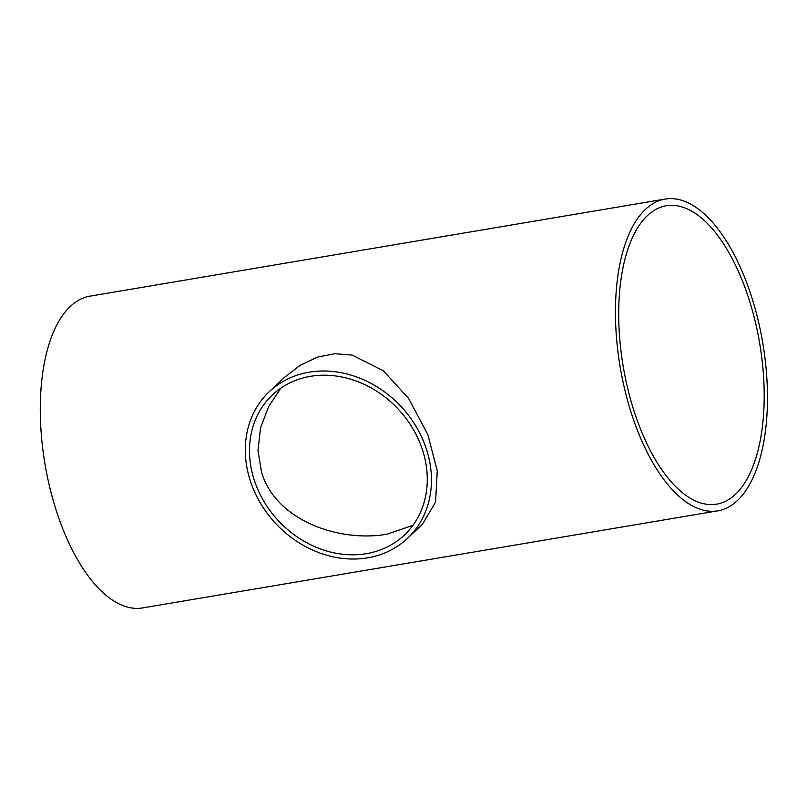 <?xml version="1.0" encoding="UTF-8"?>
<svg xmlns="http://www.w3.org/2000/svg" width="807" height="807" viewBox="0 0 807 807"><rect width="100%" height="100%" fill="white"/><g stroke="black" fill="none" stroke-linecap="round" stroke-linejoin="round"><path stroke-width="1.21" d="M253.993 479.257A96.235 81.88 46.8 0 1 272.494 394.865A96.235 81.88 46.8 0 1 398.063 408.957A96.235 81.88 46.8 0 1 404.267 535.162A96.235 81.88 46.8 0 1 253.993 479.257M280.846 388.147L268.61 406.627L260.54 427.902L257.978 450.508L261.529 472.176C276.256 521.736 340.978 542.486 387.098 534.163L412.912 525.367M735.409 494.348A151.312 69.2 -99.6 0 1 716.636 504.153A151.312 69.2 -99.6 0 1 623.216 366.469A151.312 69.2 -99.6 0 1 666.269 205.755A151.312 69.2 -99.6 0 1 755.241 321.62A151.312 69.2 -99.6 0 1 735.409 494.348M250.019 479.923A100.764 85.734 -133.2 0 0 407.364 538.461A100.764 85.734 -133.2 0 0 400.867 406.325A100.764 85.734 -133.2 0 0 269.397 391.566A100.764 85.734 -133.2 0 0 250.019 479.923M269.397 391.566L284.508 377.373L300.315 365.218L317.514 357.118L334.885 353.708L352.104 355.08L383.325 370.736L408.574 398.396L427.76 434.428L437.263 470.774L435.578 502.105L422.465 524.268L407.364 538.461M717.766 510.851L142.607 607.933A158.101 72.307 -99.6 0 1 44.99 464.075A158.101 72.307 -99.6 0 1 89.97 296.149L665.139 199.067A158.101 72.307 80.4 0 0 620.159 366.993A158.101 72.307 80.4 0 0 717.766 510.851A158.101 72.307 80.4 0 0 737.376 500.602A158.101 72.307 80.4 0 0 758.106 320.117A158.101 72.307 80.4 0 0 665.139 199.067"/></g></svg>
